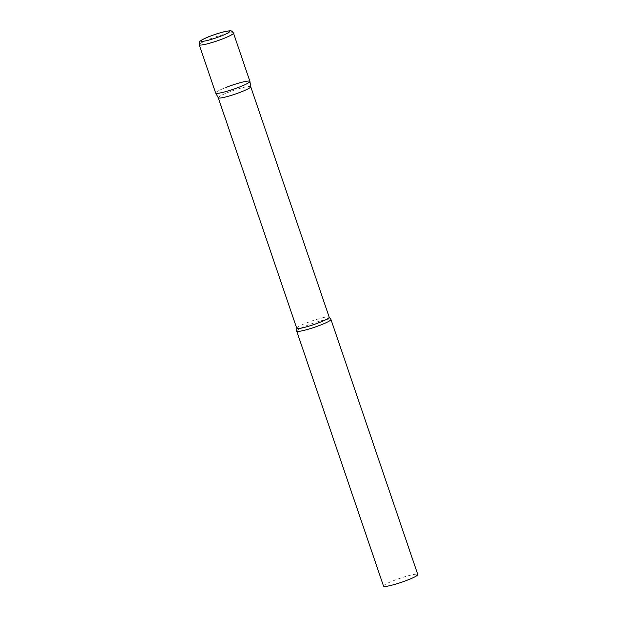 <?xml version="1.0" encoding="UTF-8"?>
<svg xmlns="http://www.w3.org/2000/svg" width="617" height="617" viewBox="0 0 617 617"><rect width="100%" height="100%" fill="white"/><g stroke="black" fill="none" stroke-linecap="round" stroke-linejoin="round"><path stroke-width="0.46" stroke-dasharray="3.08 2.31" d="M249.908 81.382A18.086 2.121 -18.8 0 0 248.558 81.051A18.086 2.121 -18.8 0 0 229.03 86.287A18.086 2.121 -18.8 0 0 215.665 93.036M218.264 97.748L218.264 97.771A17.145 2.013 161.2 0 1 228.136 92.403A17.145 2.013 161.2 0 1 250.726 86.696L250.733 86.719M215.68 93.082A18.086 2.121 161.2 0 1 226.077 87.398M296.715 330.882A18.086 2.121 161.2 0 1 307.119 325.452A18.086 2.121 161.2 0 1 330.805 319.274M383.535 586.15A18.086 2.121 161.2 0 1 393.947 580.504A18.086 2.121 161.2 0 1 417.778 574.489M233.465 33.087A18.086 2.121 -18.8 0 0 232.115 32.755A18.086 2.121 -18.8 0 0 212.587 37.992A18.086 2.121 -18.8 0 0 199.222 44.748M296.731 328.252A17.145 2.013 161.2 0 1 306.603 322.907A17.145 2.013 161.2 0 1 329.193 317.2"/><path stroke-width="0.93" d="M199.222 44.748L215.665 93.036A18.086 2.121 -18.8 0 0 217.014 93.375A18.086 2.121 -18.8 0 0 236.542 88.138A18.086 2.121 -18.8 0 0 249.908 81.382L233.465 33.087C232.277 31.189 230.959 30.441 229.509 30.85C224.943 31.266 218.472 33.056 210.112 36.202C207.412 37.151 201.096 40.066 200.564 40.892C199.607 41.123 199.16 42.403 199.222 44.748A18.086 2.121 -18.8 0 0 200.579 45.08A18.086 2.121 -18.8 0 0 220.099 39.843A18.086 2.121 -18.8 0 0 233.465 33.087M250.726 86.696A17.145 2.013 161.2 0 1 250.733 86.742A17.145 2.013 161.2 0 1 240.846 92.049A17.145 2.013 161.2 0 1 218.279 97.787A17.145 2.013 161.2 0 1 218.264 97.748L296.731 328.252L296.715 330.882A18.086 2.121 161.2 0 0 296.7 331.09L383.535 586.15A18.086 2.121 161.2 0 0 407.359 580.134A18.086 2.121 161.2 0 0 417.778 574.489L330.951 319.436A18.086 2.121 161.2 0 1 320.531 325.074A18.086 2.121 161.2 0 1 296.7 331.09M226.077 87.398A18.086 2.121 161.2 0 1 249.916 81.421A18.086 2.121 161.2 0 1 239.489 87.02A18.086 2.121 161.2 0 1 215.68 93.082L218.279 97.787M249.916 81.421L250.733 86.742L329.193 317.2L330.805 319.274A18.086 2.121 161.2 0 1 330.951 319.436M228.668 31.02A15.194 1.782 -18.8 0 0 209.788 36.357A15.194 1.782 -18.8 0 0 202.175 41.378A15.194 1.782 -18.8 0 0 221.056 36.041A15.194 1.782 -18.8 0 0 228.668 31.02M329.193 317.2A17.145 2.013 161.2 0 1 319.321 322.552A17.145 2.013 161.2 0 1 296.731 328.252"/></g></svg>
